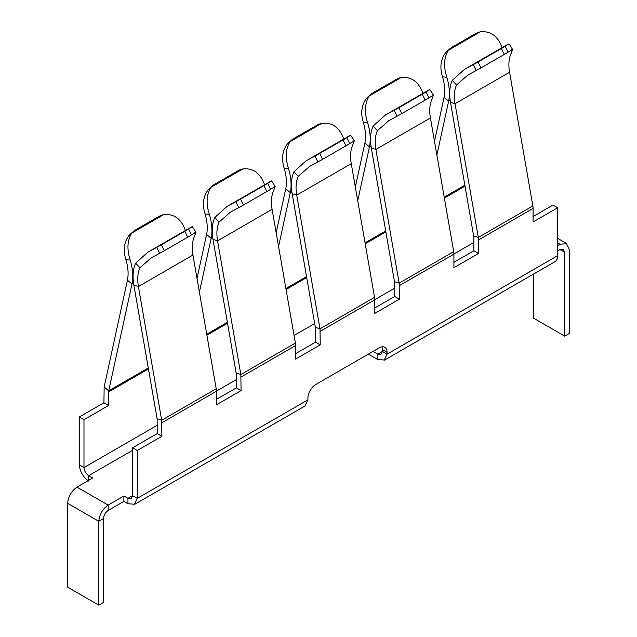 <?xml version="1.0" encoding="UTF-8"?>
<svg xmlns="http://www.w3.org/2000/svg" width="637" height="637" viewBox="0 0 637 637"><rect width="100%" height="100%" fill="white"/><g stroke="black" fill="none" stroke-linecap="round" stroke-linejoin="round"><path stroke-width="0.96" d="M157.124 418.78L161.687 420.237L161.909 436.265L137.289 450.478L137.289 498.349L134.455 504.225L127.941 503.748L123.881 501.407L108.131 510.492C105.352 512.49 103.791 515.19 103.457 518.59L103.457 602.451L98.783 605.15L98.783 521.289C99.452 514.481 102.565 509.082 108.131 505.101L123.881 496.008L127.941 498.349L131.198 498.588L132.615 495.65L132.615 447.779L157.235 433.566L157.124 418.78L133.842 285.081C132.392 276.386 132.982 269.093 135.625 263.185L147.856 252.164L156.718 247.403L159.632 253.303A22.04 2.007 -26.3 0 0 164.322 250.707L187.692 237.211A22.04 2.007 -26.3 0 0 191.466 234.926L188.544 229.025L192.366 226.621L196.005 232.258L194.468 236.287C192.207 241.343 191.697 247.602 192.939 255.047L216.222 388.753L216.445 404.774L241.065 390.561L240.842 374.54L217.559 240.834C216.317 233.381 216.827 227.13 219.088 222.066L230.323 212.193L238.787 207.606A22.04 2.007 -26.3 0 0 243.477 205.003L266.847 191.506A22.04 2.007 -26.3 0 0 270.621 189.229L275.16 186.553L273.623 190.582C271.362 195.647 270.852 201.897 272.103 209.35L295.377 343.048L295.608 359.077L320.228 344.864L319.997 328.835L296.723 195.129C295.472 187.676 295.982 181.41 298.259 176.345L309.455 166.504L317.855 161.957A22.04 2.007 -26.3 0 0 322.633 159.314L345.963 145.825A22.04 2.007 -26.3 0 0 349.681 143.58L346.767 137.68L350.661 135.227L354.299 140.865L352.771 144.902C350.517 149.958 350.016 156.208 351.258 163.645L374.54 297.352L374.763 313.372L399.383 299.159L399.16 283.139L375.878 149.432C374.628 141.979 375.137 135.729 377.407 130.665L388.634 120.791L397.106 116.205A22.04 2.007 -26.3 0 0 401.788 113.601L425.166 100.105A22.04 2.007 -26.3 0 0 428.932 97.827L433.471 95.152L431.942 99.181C429.68 104.237 429.171 110.496 430.413 117.949L453.695 251.647A13.226 7.636 60 0 1 453.918 254.131L453.918 267.675L478.538 253.462L478.315 237.434L455.033 103.727C453.791 96.283 454.3 90.024 456.562 84.968L467.797 75.086L476.261 70.5A22.04 2.007 -26.3 0 0 480.943 67.904L504.321 54.408A22.04 2.007 -26.3 0 0 508.095 52.123L505.173 46.222L508.995 43.818L512.626 49.455L511.097 53.484A39.669 22.9 -120 0 0 509.568 72.244L532.851 205.95A13.226 7.636 60 0 1 533.073 208.434L533.073 221.971L557.693 207.758L557.693 255.628A13.226 7.636 60 0 1 554.954 261.688L384.334 360.192M98.783 605.15L67.618 587.155L67.618 503.302C68.286 496.486 71.4 491.087 76.966 487.106L92.715 478.013L88.654 475.664C85.868 473.673 84.315 470.974 83.98 467.574L83.98 419.695L108.601 405.482L108.712 390.831L131.994 284.006C133.444 276.999 132.854 269.013 130.211 260.063C126.755 249.218 127.289 240.213 131.827 233.031L128.913 235.563A22.04 17.884 -131 0 1 130.402 234.066L133.316 231.526A22.04 17.884 -131 0 1 135.593 229.901L158.971 216.413A22.04 17.884 -131 0 1 163.653 214.653C173.36 213.61 180.39 218.252 184.746 228.572L185.311 230.562M557.693 250.938L560.034 249.593L563.291 249.354L564.708 252.292L564.708 336.153L569.382 333.454L569.382 249.593L566.548 243.716L560.034 244.194L557.693 245.54M533.543 274.045L533.543 318.158L564.708 336.153M373.035 351.433L377.725 354.14L377.725 359.539L368.361 354.132M157.235 425.277L83.98 467.574L79.306 464.875L79.306 416.996L103.927 402.783L104.15 387.017L127.432 280.2C128.674 274.189 128.164 267.341 125.903 259.673C123.005 250.341 124 242.307 128.913 235.563M163.653 214.653L131.827 233.031A22.04 17.884 -131 0 1 133.316 231.526M199.405 292.176L211.15 238.31C212.599 231.295 212.01 223.316 209.366 214.358C205.91 203.522 206.444 194.508 210.982 187.326L208.068 189.866A22.04 17.884 -131 0 1 209.557 188.361L212.479 185.829A22.04 17.884 -131 0 1 214.757 184.204L238.127 170.708A22.04 17.884 -131 0 1 242.808 168.956C252.523 167.905 259.554 172.547 263.901 182.875L264.466 184.857M242.808 168.956L210.982 187.326A22.04 17.884 -131 0 1 212.479 185.829M197.016 278.425L206.587 234.496C207.829 228.484 207.32 221.644 205.058 213.968C202.16 204.636 203.163 196.602 208.068 189.866M278.568 246.479L290.305 192.605C291.762 185.582 291.165 177.588 288.513 168.622C285.065 157.841 285.583 148.859 290.05 141.677A22.04 17.884 -131 0 1 291.611 140.092A22.04 17.884 -131 0 1 293.864 138.484L317.282 125.051A22.04 17.884 -131 0 1 321.876 123.307C331.622 122.2 338.685 126.835 343.072 137.21L343.63 139.161M276.171 232.72L285.742 188.799C286.992 182.779 286.475 175.923 284.206 168.24C281.315 158.963 282.295 150.953 287.136 144.217A22.04 17.884 -131 0 1 288.696 142.632L291.611 140.092M321.876 123.307L290.05 141.677L287.136 144.217M436.878 155.078L448.623 101.203C450.072 94.188 449.475 86.21 446.84 77.26C443.384 66.415 443.917 57.41 448.456 50.227A22.04 17.884 -131 0 1 449.945 48.723A22.04 17.884 -131 0 1 452.222 47.098L475.6 33.61A22.04 17.884 -131 0 1 480.282 31.85C489.988 30.807 497.019 35.449 501.375 45.768A46.278 26.714 60 0 1 501.94 47.751M434.482 141.318L444.061 97.389C445.303 91.386 444.793 84.538 442.532 76.87C439.634 67.538 440.637 59.504 445.534 52.76A22.04 17.884 -131 0 1 447.031 51.263L449.945 48.723M480.282 31.85L448.456 50.227L445.534 52.76M357.723 200.774L369.46 146.908C370.917 139.893 370.32 131.907 367.684 122.957C364.221 112.12 364.762 103.106 369.293 95.924L366.379 98.464A22.04 17.884 -131 0 1 367.875 96.959L370.79 94.427A22.04 17.884 -131 0 1 373.067 92.803L396.445 79.306A22.04 17.884 -131 0 1 401.127 77.555C410.833 76.504 417.864 81.146 422.22 91.473L422.785 93.456M401.127 77.555L369.293 95.924A22.04 17.884 -131 0 1 370.79 94.427M355.327 187.023L364.897 143.094C366.148 137.082 365.638 130.243 363.377 122.567C360.47 113.235 361.474 105.201 366.379 98.464M314.766 323.516L294.063 335.468M79.306 416.996L83.98 419.695M79.306 464.875C79.975 471.683 83.089 477.081 88.654 481.062M103.927 402.783L108.601 405.482M184.778 231.311A22.04 2.007 -26.3 0 0 188.544 229.025L156.718 247.403A22.04 2.007 -26.3 0 0 161.4 244.799L184.778 231.311L187.692 237.211M191.466 234.926L196.005 232.258M216.222 388.753L161.687 420.237L138.404 286.531C137.162 279.086 137.672 272.827 139.933 267.771L151.168 257.889L159.632 253.303M216.445 399.375L236.391 387.861L236.391 374.325L212.997 239.377C211.548 230.69 212.137 223.388 214.78 217.488L227.019 206.46L235.873 201.698L238.787 207.606M270.621 189.229L267.707 183.321L235.873 201.698A22.04 2.007 -26.3 0 0 240.555 199.102L263.933 185.606A22.04 2.007 -26.3 0 0 267.707 183.321L271.521 180.916L275.16 186.553M295.608 353.678L315.554 342.165L315.554 328.62L292.16 193.68C290.703 184.969 291.3 177.667 293.952 171.759L306.142 160.779L314.941 156.049A22.04 2.007 -26.3 0 0 319.71 153.406L343.048 139.925A22.04 2.007 -26.3 0 0 346.767 137.68L314.941 156.049L317.855 161.957M349.681 143.58L354.299 140.865M453.918 262.277L473.864 250.763L473.864 237.219L450.47 102.27C449.021 93.583 449.611 86.29 452.254 80.381L464.484 69.361L473.347 64.6A22.04 2.007 -26.3 0 0 478.029 61.996L501.407 48.508A22.04 2.007 -26.3 0 0 505.173 46.222L473.347 64.6L476.261 70.5M508.095 52.123L512.626 49.455M374.763 307.974L394.709 296.46L394.709 282.924L371.315 147.975C369.858 139.288 370.455 131.986 373.099 126.086L385.329 115.058L394.192 110.297L397.106 116.205M428.932 97.827L426.018 91.919L394.192 110.297A22.04 2.007 -26.3 0 0 398.873 107.701L422.243 94.204A22.04 2.007 -26.3 0 0 426.018 91.919L429.84 89.514L433.471 95.152M533.073 216.572L553.02 205.058L557.693 207.758M377.725 359.539L384.23 360.016L387.073 354.14L382.399 351.441L377.725 354.14L380.982 354.379L382.399 351.441L382.399 349.625A11.02 6.362 120 0 0 381.929 346.839M557.693 255.628L387.073 354.14L387.073 352.325A11.02 6.362 120 0 0 384.788 347.284A11.02 6.362 120 0 0 379.278 347.834L315.705 384.533A11.02 6.362 120 0 0 307.918 398.029L307.918 399.845L305.075 405.721M241.065 390.561L236.391 387.861M399.383 299.159L394.709 296.46M137.289 450.478L132.615 447.779M123.881 501.407L123.881 496.008M478.538 253.462L473.864 250.763M320.228 344.864L315.554 342.165M161.909 436.265L157.235 433.566M103.457 518.59L98.783 521.289L67.618 503.302M108.131 510.492L108.131 505.101L76.966 487.106M307.918 399.845L137.289 498.349L132.615 495.65L127.941 498.349L127.941 503.748M132.615 450.287L88.654 475.664L88.654 480.354M557.693 242.84L560.034 244.194M564.708 252.292L560.034 249.593M125.903 259.673L130.211 260.063M133.539 283.115L131.994 284.006L127.432 280.2M148.278 367.987L108.712 390.831L104.15 387.017M212.694 237.418L211.15 238.31L206.587 234.496M205.058 213.968L209.366 214.358M227.433 322.282L206.73 334.242M284.206 168.24L288.513 168.622M291.85 191.713L290.305 192.605L285.742 188.799M442.532 76.87L446.84 77.26M450.168 100.312L448.623 101.203L444.061 97.389M371.013 146.016L369.46 146.908L364.897 143.094M363.377 122.567L367.684 122.957M385.751 230.881L365.049 242.84M148.445 368.934L108.601 391.946M306.755 277.533L286.053 289.493M306.596 276.585L285.886 288.537M465.074 186.131L444.371 198.091M464.906 185.184L444.204 197.136M236.391 379.572L216.445 391.086M473.864 242.474L453.918 253.988M394.709 288.171L374.763 299.685M385.918 231.836L365.208 243.788M227.6 323.238L206.898 335.189M133.842 285.081L138.404 286.531L192.939 255.047M139.933 267.771L135.625 263.185M243.477 205.003L240.555 199.102M212.997 239.377L217.559 240.834L272.103 209.35M219.088 222.066L214.78 217.488M345.963 145.825L343.048 139.925M292.16 193.68L296.723 195.129L351.258 163.645M298.259 176.345L293.952 171.759M315.434 327.378L319.997 328.835L374.54 297.352M504.321 54.408L501.407 48.508M450.47 102.27L455.033 103.727L509.568 72.244M456.562 84.968L452.254 80.381M473.753 235.977L478.315 237.434L532.851 205.95M401.788 113.601L398.873 107.701M371.315 147.975L375.878 149.432L430.413 117.949M377.407 130.665L373.099 126.086M236.279 373.083L240.842 374.54L295.377 343.048M241.065 377.024L295.608 345.533M394.598 281.681L399.16 283.139L453.695 251.647M399.383 285.623L453.918 254.131M161.909 422.721L216.445 391.237M478.538 239.918L533.073 208.434M320.228 331.32L374.763 299.836M387.073 352.325L382.399 349.625M480.943 67.904L478.029 61.996M425.166 100.105L422.243 94.204M322.633 159.314L319.71 153.406M266.847 191.506L263.933 185.606M164.322 250.707L161.4 244.799M566.643 243.541L557.693 238.373M151.168 257.905L152.697 257.022M194.803 232.712L195.256 232.449M149.48 251.249L191.586 226.939M228.627 205.552L270.741 181.234M230.331 212.201L231.844 211.333M273.958 187.015L274.412 186.752M309.455 166.52L310.936 165.668M353.073 141.334L353.543 141.064M307.711 159.895L349.856 135.562M467.805 75.102L469.294 74.234M511.439 49.909L511.885 49.646M466.077 68.462L508.215 44.128M386.922 114.158L429.059 89.833M388.642 120.799L390.139 119.939M432.276 95.606L432.73 95.351M305.179 405.896L134.55 504.4"/></g></svg>
